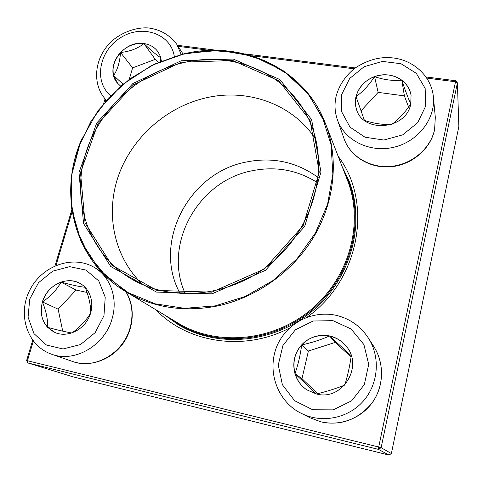 <?xml version="1.0" encoding="UTF-8"?>
<svg xmlns="http://www.w3.org/2000/svg" width="483" height="483" viewBox="0 0 483 483"><rect width="100%" height="100%" fill="white"/><g stroke="black" fill="none" stroke-linecap="round" stroke-linejoin="round"><path stroke-width="0.72" d="M391.369 453.561L458.85 126.54L457.401 82.877L381.129 447.681L391.369 453.561L388.99 455.064L378.443 449.377L27.785 362.914L73.187 376.891L388.99 455.064M33.321 341.131L27.465 360.674L27.785 362.914L26.619 360.523L32.681 340.298M55.014 265.825L71.822 209.767M103.718 103.374L105.071 98.864M177.394 45.281L216.559 50.274M245.237 53.927L355.246 67.94M426.072 76.966L455.723 80.746L457.401 82.877L455.3 81.742L426.845 78.107M338.166 156.305C373.256 202.081 360.143 279.76 306.862 317.325M289.534 328.035C244.024 351.95 187.404 342.96 155.852 309.742M26.619 360.523L378.702 447.017L455.723 80.746M354.087 68.809L251.86 55.756M209.586 50.353L178.07 46.332M105.699 99.57L105.01 101.847M72.112 211.663L56.01 265.396M165.156 315.339L178.535 324.836C217.585 348.412 274.06 343.389 312.543 310.895C351.135 278.522 365.728 223.738 349.167 181.234L342.091 166.43M186.969 329.358L186.432 328.959M351.878 189.716L352.179 190.32M378.443 449.377L381.129 447.681L378.702 447.017L378.443 449.377M120.659 86.137L117.574 83.239C103.748 68.532 122.942 39.848 143.892 43.561C149.929 44.418 154.626 47.165 158.001 51.802L160.265 56.131L161.4 60.985M123.032 84.133L113.638 75.529L117.592 83.257M120.539 52.472C114.181 59.554 111.881 67.24 113.638 75.529C117.538 69.745 119.838 62.059 120.539 52.472C129.776 51.566 137.57 48.614 143.928 43.609C135.101 42.788 127.307 45.746 120.539 52.472L132.62 67.862L129.263 79.23M158.019 51.826C154.645 47.201 149.947 44.46 143.928 43.609C150.883 50.268 156.504 54.99 160.785 57.779M160.815 57.857L160.434 61.389M158.581 62.186L155.236 59.361L132.62 67.862M143.928 43.609L155.236 59.361M42.395 301.923C46.899 285.375 66.781 275.564 80.075 283.449C91.052 289.389 95.145 305.147 88.739 317.905C82.472 330.728 67.089 337.514 55.394 332.709C43.452 326.586 39.123 316.323 42.395 301.923M85.165 287.337C88.824 296.562 90.701 304.984 90.786 312.61M90.695 312.924C86.342 320.386 80.1 327.057 71.955 332.944M71.798 332.992C65.64 331.912 57.574 330.04 47.612 327.371L55.418 332.721M42.444 301.941C39.787 311.825 41.514 320.301 47.612 327.371C47.926 319.752 46.199 311.275 42.444 301.941C50.612 296.357 56.819 289.746 61.063 282.114C51.892 285.616 45.686 292.227 42.444 301.941L58.129 309.168L62.718 331.151M80.093 283.461C74.165 280.339 67.819 279.892 61.063 282.114C70.904 284.849 78.922 286.576 85.117 287.3M87.025 292.438L76.048 290.054L58.129 309.168M61.063 282.114L76.048 290.054M316.323 393.947L306.82 389.829C292.13 380.218 289.649 357.975 301.422 345.146C312.906 332.056 335.015 332.316 345.979 345.985C364.134 365.951 342.441 401.433 316.323 393.947L294.962 373.649C297.027 380.429 300.981 385.826 306.826 389.835M345.991 345.991C341.614 340.763 336.132 337.412 329.539 335.933C318.714 334.007 309.428 337.001 301.682 344.898C311.674 342.767 320.96 339.778 329.539 335.933L351.219 355.723M351.262 355.778C349.77 366.114 347.621 375.846 344.808 384.981M344.747 385.066C336.059 388.592 326.611 391.556 316.407 393.947M301.682 344.898C294.455 353.296 292.215 362.878 294.962 373.649C298.114 364.719 300.354 355.138 301.682 344.898L308.396 351.02L301.99 378.666L317.754 393.627M351.081 356.967L335.178 342.435L308.396 351.02M294.962 373.649L301.99 378.666M329.539 335.933L335.178 342.435M410.737 103.99C406.324 130.211 361.972 133.495 356.285 108.524C352.179 94.952 362.467 79.248 377.706 75.632C392.884 71.768 409.041 81.15 411.051 95.411L410.737 103.99C408.02 97.904 405.044 89.965 401.802 80.166C393.651 74.527 384.565 73.356 374.548 76.64C364.756 80.498 358.579 87.145 356.007 96.564C355.071 100.627 355.162 104.624 356.291 108.542M364.411 120.376L356.007 96.564C362.667 91.957 368.849 85.316 374.548 76.64C383.955 79.846 393.041 81.023 401.802 80.166L404.404 95.894L378.141 92.374L360.952 110.873M411.057 95.429C410.025 89.192 406.94 84.102 401.802 80.166M410.719 104.068C404.881 112.63 398.65 119.367 392.021 124.288M391.755 124.379C383.037 124.88 373.951 123.57 364.502 120.448M408.582 107.081L404.404 95.894M374.548 76.64L378.141 92.374M343.184 169.243L348.358 180.588C364.967 223.007 350.416 277.749 311.867 310.092C273.42 342.55 216.994 347.537 178.034 323.93L167.746 316.896M181.143 60.773L233.259 59.053L279.862 79.538L311.601 119.555L320.972 172.081L304.695 226.382L265.487 270.317L212.019 293.833L156.45 292.076L110.734 266.483L83.559 223.581L78.995 172.552L96.703 123.014L132.885 83.517L181.143 60.773M181.336 62.198L232.776 60.52L278.757 80.764L310.038 120.267L319.251 172.081L303.179 225.627L264.515 268.946L211.796 292.143L156.993 290.434L111.881 265.221L85.038 222.911L80.498 172.552L97.971 123.642L133.682 84.646L181.336 62.198M181.62 63.116C233.144 49.677 289.927 73.724 310.261 122.622C329.605 167.058 314.234 227.076 271.875 262.571C229.666 298.246 167.903 303.143 127.427 276.493C88.449 251.039 72.299 201.743 84.652 156.866C97.059 111.917 135.971 74.43 181.62 63.116M143.046 284.843C114.109 257.62 105.155 214.253 118.299 176.229C131.569 138.18 165.548 107.57 204.864 98.134C246.777 87.773 292.764 103.688 315.822 139.436M180.213 293.688C152.06 243.329 188.34 173.174 245.618 162.155C272.382 156.643 296.568 161.781 318.188 177.569M185.394 293.912C162.457 244.978 197.819 181.234 251.462 170.891C275.316 165.947 297.335 169.889 317.524 182.713M174.297 56.366C170.801 33.508 142.08 23.927 120.762 37.589C99.118 50.655 93.4 81.434 110.643 95.646M106.369 100.289L105.753 99.631C92.084 84.646 94.233 59.777 109.049 43.953C116.379 35.591 132.535 26.915 148.372 27.936C160.338 29.487 169.823 34.975 176.82 44.394L181.21 54.446M103.966 315.707L105.228 297.208L98.78 280.943L86.04 270.088L69.618 266.646L52.707 271.162L38.519 282.706L29.729 299.086L28.068 317.222L33.973 333.62L46.416 345.001L63.025 348.961L80.462 344.578L95.121 332.672L103.966 315.707M126.021 291.798C135.536 307.079 133.978 329.08 122.199 344.645C110.468 360.221 89.687 367.418 72.625 361.489C94.861 369.954 123.817 352.88 130.229 327.311C133.58 314.222 132.113 302.346 125.822 291.678M112.225 318.225C105.348 345.085 74.889 363.089 51.675 354.238C27 345.804 17.201 314.083 29.874 289.975C42.015 265.608 73.265 254.348 94.879 267.775C110.444 277.049 118.033 298.337 112.225 318.225M332.992 320.658L313.141 321.008L295.33 329.859L282.917 345.508L278.268 365.021L282.38 384.703L294.624 400.715L312.724 409.765L333.119 409.862L351.612 400.854L364.339 384.577L368.698 364.424L363.91 344.578L351.111 329.001L332.992 320.658M373.872 346.661C384.42 363.27 384.251 386.002 372.151 402.888C357.891 419.775 340.823 426.091 320.947 421.84L310.364 417.934L320.905 421.822C339.947 426.471 361.212 418.453 372.616 402.128C384.045 385.814 384.383 363.095 373.872 346.661L368.342 337.979C380.562 356.979 378.594 383.955 363.168 401.252C347.82 418.616 321.322 423.591 301.169 413.279C278.594 402.466 265.632 371.898 277.471 344.802C287.886 322.39 312.109 310.593 335.28 315.133C349.257 318.231 360.282 325.844 368.342 337.979M341.656 94.565L341.735 111.887L350.006 127.132L365.009 137.226L383.84 140.028L402.713 134.848L417.704 122.676L425.716 106.031L425.155 88.377L416.274 73.295L401.005 63.726L382.439 61.419L364.17 66.696L349.668 78.487L341.656 94.565M435.316 117.387L434.579 129.794C430.474 149.199 411.757 164.902 391.031 166.768C370.31 168.73 350.38 156.764 344.077 138.748C350.217 156.401 370.044 168.392 390.946 166.394C411.854 164.492 430.613 148.631 434.597 129.504L435.316 117.387L433.39 96.89C435.648 119.029 417.668 141.911 393.524 147.327C369.417 152.96 344.433 140.275 337.382 119.754C334.689 111.911 334.308 103.893 336.246 95.706C339.452 84.652 345.774 75.408 355.21 67.97C367.503 60.013 379.662 56.62 391.695 57.797C413.188 59.602 431.452 76.073 433.39 96.89M181.928 54.362C239.906 39.093 304.242 67.222 325.518 123.684L347.5 180.382C364.134 222.603 349.686 277.176 311.281 309.392C272.973 341.735 216.74 346.649 177.979 323.049L125.87 291.708C73.863 261.104 57.139 192.91 82.086 138.392M215.358 306.391C182.242 312.247 152.411 307.351 125.87 291.708L99.426 269.768L81.035 241.391L71.695 208.904L71.713 174.749L80.758 141.271L98.019 110.643L122.247 84.791L151.861 65.326L184.983 53.547L219.517 50.347L253.177 56.167L283.587 70.916L308.414 93.883L325.518 123.684C338.867 158.237 335.057 200.856 313.986 236.525C292.783 272.104 255.284 298.579 215.358 306.391M215.14 305.896L245.231 296.484L273.028 280.538L296.888 258.942L315.417 232.963L327.607 204.146L332.865 174.176L331.06 144.755L322.505 117.454L307.852 93.636L288.061 74.394L264.273 60.508L237.757 52.466L209.797 50.455L181.686 54.422L154.657 64.058L129.849 78.892L108.319 98.242L90.979 121.299L78.62 147.092L71.858 174.538L71.128 202.443L76.634 229.522L88.304 254.456L105.777 275.938L128.369 292.74L155.055 303.801L184.5 308.329L215.14 305.896M183.033 53.999L176.82 44.394M106.363 100.301L105.753 99.631M101.08 271.591L94.879 267.775M72.625 361.489L51.675 354.238M310.364 417.934L301.169 413.279M344.077 138.748L337.382 119.754M178.034 323.93L187.579 329.647M348.358 180.588L352.361 190.966"/></g></svg>
